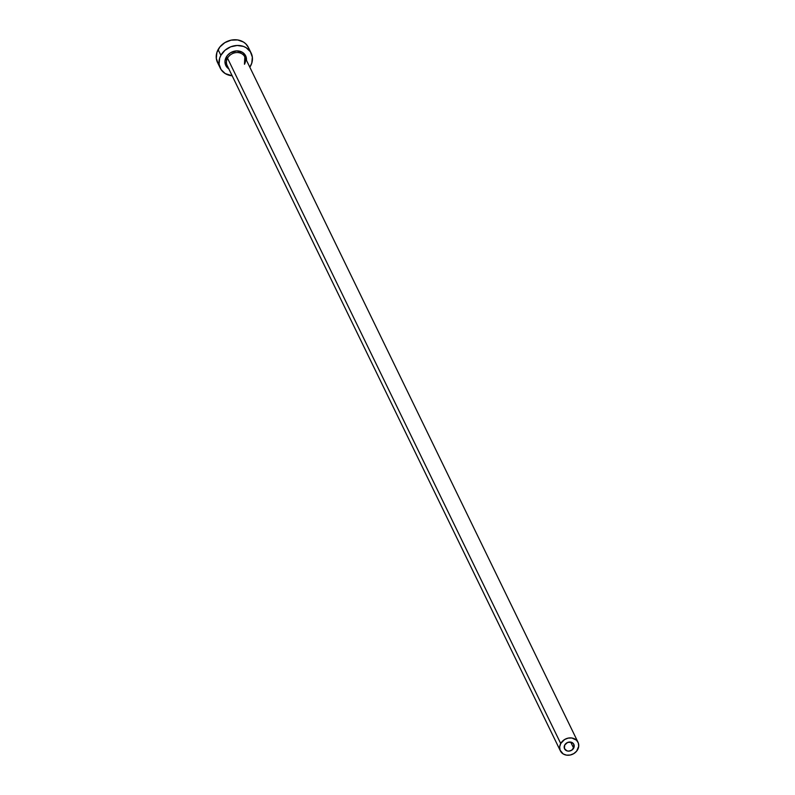 <?xml version="1.0" encoding="UTF-8"?>
<svg xmlns="http://www.w3.org/2000/svg" width="795" height="795" viewBox="0 0 795 795"><rect width="100%" height="100%" fill="white"/><g stroke="black" fill="none" stroke-linecap="round" stroke-linejoin="round"><path stroke-width="1.19" d="M573.652 748.165A5.158 4.412 -25.9 0 1 568.981 751.116A5.158 4.412 -25.9 0 1 564.559 748.82A5.158 4.412 -25.9 0 1 564.748 744.975L567.69 742.421L571.516 742.301L573.602 743.901L574.02 747.3L571.615 750.271L568.763 751.126L566.875 750.838L564.41 748.463L564.748 744.975A5.158 4.412 -25.9 0 1 569.419 742.023A5.158 4.412 -25.9 0 1 573.831 744.319A5.158 4.412 -25.9 0 1 573.652 748.165L570.691 742.083L573.652 748.165M228.791 68.837A11.041 9.441 -25.9 0 1 226.187 57.24L227.519 58.184A9.818 8.397 154.1 0 0 227.708 66.432M244.463 64.057L244.83 56.932A9.818 8.397 154.1 0 0 236.413 52.569A9.818 8.397 154.1 0 0 227.519 58.184L560.723 743.534A9.818 8.397 -25.9 0 1 569.608 737.909A9.818 8.397 -25.9 0 1 578.025 742.282A9.818 8.397 -25.9 0 1 577.677 749.606A9.818 8.397 -25.9 0 1 568.783 755.23A9.818 8.397 -25.9 0 1 560.366 750.858A9.818 8.397 -25.9 0 1 560.723 743.534L227.519 58.184A9.818 8.397 154.1 0 0 227.171 65.518L560.366 750.858M251.17 53.146L248.388 47.432A17.172 14.688 154.1 0 0 233.67 39.79A17.172 14.688 154.1 0 0 218.108 49.618L220.891 55.332A17.172 14.688 -25.9 0 1 236.443 45.504A17.172 14.688 -25.9 0 1 251.17 53.146A17.172 14.688 -25.9 0 1 250.564 65.975A17.172 14.688 -25.9 0 1 249.819 67.207L251.786 63.093L252.353 57.17L250.395 51.774L246.202 47.73L243.459 46.418L237.188 45.464L230.699 46.825L224.975 50.294L220.891 55.332L218.108 49.618A17.172 14.688 154.1 0 0 217.492 62.447L220.275 68.161A17.172 14.688 -25.9 0 1 220.891 55.332L219.659 58.214L219.092 64.147L221.05 69.543L225.243 73.577L232.17 75.793A17.172 14.688 -25.9 0 1 220.275 68.161M228.99 68.966L225.462 64.713L225.005 60.996L227.34 55.511L230.55 52.728L236.662 50.89L242.455 52.341L245.158 54.944L246.44 60.311M248.428 47.491L245.764 43.824L243.419 42.016L237.635 39.939L231.126 40.148L224.905 42.602L219.897 46.945L216.886 52.5L216.31 58.423L218.277 63.819M560.723 743.534L559.67 746.873L560.077 750.172L563.208 753.958L566.517 755.141L570.234 755.021L573.791 753.62L576.653 751.136L578.72 746.267L578.313 742.967L576.524 740.215L571.873 737.999L568.157 738.118L564.599 739.519L560.723 743.534M244.482 64.266A9.818 8.397 154.1 0 0 244.294 56.018A9.818 8.397 154.1 0 0 235.807 52.629A9.818 8.397 154.1 0 0 227.519 58.184L226.187 57.24A11.041 9.441 -25.9 0 1 238.45 50.969A11.041 9.441 -25.9 0 1 246.47 59.784M244.83 56.932L578.025 742.282"/></g></svg>
